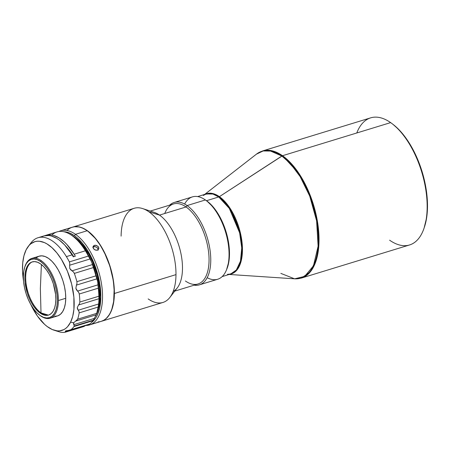 <?xml version="1.0" encoding="UTF-8"?>
<svg xmlns="http://www.w3.org/2000/svg" width="450" height="450" viewBox="0 0 450 450"><rect width="100%" height="100%" fill="white"/><g stroke="black" fill="none" stroke-linecap="round" stroke-linejoin="round"><path stroke-width="0.67" d="M227.453 274.337L230.692 273.983L236.334 270.017L240.474 261.163L241.734 247.933L239.642 232.858L229.314 208.417L218.762 196.954L206.499 200.711L205.447 200.008A41.844 20.751 73 0 1 206.499 200.711L218.762 196.954A41.844 20.751 -107 0 0 206.19 193.956L197.651 196.571M298.187 278.707L301.449 278.061L294.609 278.826A66.341 32.901 -107 0 0 317.762 229.089A66.341 32.901 -107 0 0 281.874 156.021L282.504 155.722A66.465 32.962 73 0 1 317.694 223.02A66.465 32.962 73 0 1 301.449 278.061L310.41 271.766L316.98 257.698L318.988 236.689L315.664 212.743L308.323 190.811L299.261 173.931L282.504 155.722L390.639 122.614L282.504 155.722L273.223 151.088L262.536 150.958A66.465 32.962 73 0 1 282.504 155.722L219.398 196.656L212.844 193.545L205.312 194.226A41.968 20.812 73 0 1 219.398 196.656L281.874 156.021A66.341 32.901 -107 0 0 256.438 154.159L263.194 150.941L269.955 150.795L281.874 156.021L290.402 163.603L300.127 176.597L309.718 196.088L316.614 220.866L318.111 246.178L313.47 265.793L304.678 276.373L294.609 278.826L280.851 273.386M356.788 132.975A66.465 32.962 73 0 1 390.639 122.614A66.465 32.962 -107 0 0 370.671 117.849L262.536 150.958L256.438 154.159L204.654 194.428M184.629 204.041A43.076 21.364 73 0 1 205.386 199.963A43.076 21.364 -107 0 0 192.442 196.881L174.15 202.483A43.076 21.364 73 0 1 187.093 205.566L205.386 199.963L187.093 205.566A43.076 21.364 -107 0 0 169.661 205.144A43.076 21.364 73 0 1 174.15 202.483M164.745 213.497A41.844 20.751 73 0 1 186.064 206.966L187.093 205.566L186.064 206.966A41.844 20.751 -107 0 0 173.486 203.968L150.283 211.078M101.374 321.306L162.962 302.445A49.23 24.418 -107 0 0 175.984 274.624A49.23 24.418 73 0 1 169.852 297.456L177.278 287.893A41.844 20.751 -107 0 0 180.292 250.695A41.844 20.751 -107 0 0 159.491 215.106L186.064 206.966L159.491 215.106A41.844 20.751 -107 0 0 154.142 212.338L142.639 208.575A49.23 24.418 73 0 1 148.928 211.826L159.491 215.106L148.928 211.826A49.23 24.418 -107 0 0 134.134 208.299L72.546 227.154A49.23 24.418 73 0 1 100.491 245.317A49.23 24.418 73 0 1 114.39 293.484A49.23 24.418 73 0 1 101.374 321.306A49.23 24.418 73 0 1 101.267 321.334L104.068 320.108L106.087 318.639L109.558 314.432L110.976 311.738L113.102 305.297L114.221 297.658L114.39 293.484L175.984 274.624L114.39 293.484L113.321 280.012L109.98 266.046L106.627 257.051L100.226 244.901L95.288 238.146L92.683 235.277L87.339 230.681L81.979 227.762L79.358 226.969L74.362 226.749L72.034 227.323M121.112 236.121A49.23 24.418 73 0 1 142.639 208.575M75.482 234.315L74.453 235.716A48.004 23.805 73 0 1 99.191 280.513A48.004 23.805 73 0 1 91.682 322.307L94.522 319.618L96.114 317.374L97.498 314.747L99.568 308.464L100.828 296.944L99.788 283.815L96.531 270.191L91.339 257.259L87.019 249.576L82.204 242.994L77.074 237.757L74.453 235.716L75.482 234.315A49.23 24.418 73 0 1 101.548 284.164A49.23 24.418 73 0 1 89.516 324.934A49.23 24.418 73 0 1 85.714 325.474A49.23 24.418 -107 0 0 102.038 287.826A49.23 24.418 -107 0 0 75.482 234.315L87.137 230.743L75.482 234.315A49.23 24.418 -107 0 0 58.894 231.497A49.23 24.418 73 0 1 60.688 230.788A49.23 24.418 73 0 1 75.482 234.315M92.357 323.871L98.184 322.279M94.472 323.415L101.166 321.368A49.23 24.418 -107 0 0 113.198 280.597A49.23 24.418 -107 0 0 87.137 230.743A49.23 24.418 73 0 1 88.256 231.57A49.23 24.418 73 0 1 111.921 308.852A49.23 24.418 73 0 1 98.083 321.896M97.813 249.964L96.255 250.273L94.095 249.356L92.964 247.517L93.532 245.835L94.927 245.25L96.075 245.317L98.111 246.476L98.831 248.411L97.813 249.964M98.73 248.884L97.341 250.166L95.113 249.986L93.341 248.49L93.032 246.589L94.393 245.362L93.69 246.769L94.393 245.362L96.649 245.486L98.449 246.926L98.814 247.916L98.623 249.131M111.96 308.734A48.988 24.294 -107 0 0 111.999 308.616A48.988 24.294 -107 0 0 88.453 231.722A48.988 24.294 -107 0 0 88.352 231.643M41.012 312.902L40.359 288.501L41.4 264.51L40.359 288.501L41.012 312.902L40.14 313.104A27.816 13.793 73 0 1 25.498 285.469A27.816 13.793 73 0 1 31.691 262.086A27.816 13.793 73 0 1 40.573 263.897L37.547 262.243L34.622 261.608L31.922 261.996L29.548 263.407L27.591 265.787L26.117 269.032L25.194 273.032L24.857 277.622L25.11 282.628L27.349 293.124L29.244 298.204L31.567 302.912L34.228 307.069L37.119 310.506L40.14 313.104L43.172 314.752L46.091 315.394L48.791 315L51.165 313.588L53.128 311.214L54.596 307.963L55.519 303.969L55.856 299.379L55.603 294.368L53.364 283.877L51.469 278.792L49.146 274.084L46.485 269.933L43.594 266.49L40.573 263.897A27.816 13.793 73 0 1 55.378 292.596A27.816 13.793 73 0 1 47.97 315.236A27.816 13.793 73 0 1 40.14 313.104L41.012 312.902A27.889 13.832 -107 0 0 48.409 315.124L41.012 312.902A27.889 13.832 -107 0 1 26.404 285.637A27.889 13.832 -107 0 1 32.119 261.934A27.889 13.832 -107 0 0 26.404 285.637A27.889 13.832 -107 0 0 41.012 312.902M40.731 315.962A31.264 15.502 73 0 1 39.724 315.208A31.264 15.502 -107 0 0 40.016 315.444A31.264 15.502 -107 0 0 40.731 315.962A31.264 15.502 -107 0 0 58.393 300.538A31.264 15.502 73 0 1 50.124 318.206A31.264 15.502 73 0 1 40.731 315.962L40.123 315.501L40.731 315.962M50.124 318.206L57.482 315.951A31.264 15.502 -107 0 0 65.751 298.288L58.393 300.538A31.264 15.502 -107 0 0 41.214 260.657L40.596 261.501A30.521 15.137 73 0 1 57.364 300.437A30.521 15.137 73 0 1 40.123 315.501L36.804 312.649L33.632 308.874L30.713 304.318L28.164 299.149L26.083 293.574L24.553 287.803L23.631 282.06L23.349 276.559L23.721 271.524L24.733 267.137L26.348 263.571L28.496 260.966L31.106 259.419L34.065 258.986L37.271 259.689L40.596 261.501L43.909 264.347L47.087 268.121L50.006 272.683L52.554 277.847L54.63 283.427L56.16 289.198L57.088 294.941L57.364 300.437L56.992 305.477L55.98 309.859L54.371 313.425L52.217 316.029L49.613 317.582L46.648 318.009L43.442 317.306L40.123 315.501A30.521 15.137 73 0 1 39.426 314.989A30.521 15.137 73 0 1 24.756 267.075A30.521 15.137 73 0 1 40.596 261.501L41.214 260.657A31.264 15.502 -107 0 0 24.992 266.366L24.756 267.075M41.676 236.818L43.903 235.924L48.752 235.507L51.328 235.986L56.644 238.292L59.333 240.097L64.659 244.929L72.112 254.852A49.23 24.418 -107 0 1 73.277 256.804L75.324 256.179A49.23 24.418 73 0 0 74.16 254.227L85.399 250.785L74.16 254.227L66.831 244.44L64.232 241.847L58.944 237.819L53.702 235.451L51.159 234.922L48.701 234.833L44.758 235.71A49.23 24.418 73 0 1 45.771 235.356A49.23 24.418 73 0 1 74.16 254.227A49.23 24.418 73 0 1 75.324 256.179L73.277 256.804A49.23 24.418 -107 0 0 72.112 254.852A49.23 24.418 -107 0 0 43.723 235.98L38.002 237.735A49.23 24.418 73 0 1 66.392 256.607L72.112 254.852L66.392 256.607A49.23 24.418 -107 0 0 31.112 242.724L28.254 246.403A46.389 23.006 73 0 1 63.096 262.215A46.389 23.006 73 0 1 70.577 322.206A46.389 23.006 73 0 1 53.899 330.154A46.389 23.006 73 0 1 30.763 304.402L37.406 316.046L44.674 324.444L47.199 326.537L52.262 329.535L57.172 330.863L59.512 330.879L63.844 329.625L65.796 328.365L67.579 326.694L70.577 322.206L73.665 322.751L70.577 322.206L72.72 316.327L73.924 309.285L73.879 297.146L71.64 284.046L67.388 271.125L61.498 259.487L56.902 252.945L51.981 247.674L46.918 243.877L44.392 242.584L39.488 241.256L37.148 241.239L34.914 241.65L30.859 243.754L29.076 245.419L26.083 249.907A46.389 23.006 73 0 1 28.254 246.403M29.734 244.738A49.23 24.418 73 0 1 38.002 237.735M51.812 235.018A49.23 24.418 73 0 1 72.922 236.261A49.23 24.418 73 0 1 85.399 250.785A49.23 24.418 -107 0 0 57.009 231.913L45.771 235.356M73.508 323.73L73.665 322.751L75.651 321.103L96.086 314.843L94.326 318.397L73.89 324.658L73.665 322.751L75.651 321.103L96.086 314.843L94.326 318.397L73.89 324.658L74.239 326.025L73.508 323.73M74.014 326.503L74.239 326.025L93.369 320.169L94.326 318.397L93.369 320.169L74.239 326.025L74.014 326.503A49.23 24.418 73 0 1 70.712 329.889A49.23 24.418 -107 0 0 74.014 326.503L93.021 320.687L74.014 326.503M69.671 330.317L89.724 324.067A49.23 24.418 -107 0 0 93.021 320.687L93.369 320.169L93.021 320.687A49.23 24.418 73 0 1 89.724 324.067L68.197 330.491L89.094 324.371M53.899 330.154L60.362 332.139A49.23 24.418 -107 0 0 64.839 332.314L65.396 332.077L65.278 331.239L65.751 330.868L68.197 330.491L65.987 330.784M56.16 330.891L60.362 332.139A49.23 24.418 73 0 0 64.839 332.314L65.396 332.077L64.839 332.314M23.501 280.693A46.389 23.006 73 0 1 26.083 249.907L23.94 255.791L22.736 262.828L22.511 270.765L23.501 280.693M74.441 237.015A46.536 23.079 -107 0 0 71.426 235.176L74.441 237.015L74.064 237.139L74.441 237.015A46.536 23.079 -107 0 1 97.161 274.984A46.536 23.079 -107 0 1 95.332 316.35L97.903 310.736L99.444 304.054L99.849 300.319L99.585 287.989L97.121 274.821L92.672 261.934L88.785 254.059L81.951 244.069L79.492 241.352L74.441 237.015M73.676 256.686A46.108 22.866 -107 0 0 65.936 246.352L71.229 252.889L73.676 256.686M65.751 330.868L65.346 331.667L85.815 325.384L83.846 326.492L85.781 325.412L65.346 331.667L65.396 332.077M76.911 320.276L75.651 321.103L77.642 319.191L76.911 320.276M96.649 313.369L96.317 314.314L96.649 313.369L77.642 319.191L96.649 313.369A49.23 24.418 -107 0 0 98.151 307.063L79.144 312.885A49.23 24.418 73 0 1 77.642 319.191A49.23 24.418 -107 0 0 79.144 312.885L98.151 307.063L98.679 303.969L78.238 310.23L78.998 311.496L79.144 312.885L78.998 311.496L77.496 309.015L77.271 307.626L78.581 304.965L99.017 298.704L98.679 303.969L78.238 310.23L77.271 307.626L78.581 304.965L99.017 298.704L98.848 296.224L79.841 302.046L79.504 303.609L78.581 304.965L79.504 303.609L79.841 302.046L98.848 296.224A49.23 24.418 -107 0 0 98.269 288.18L79.262 294.002A49.23 24.418 73 0 1 79.841 302.046A49.23 24.418 -107 0 0 79.262 294.002L98.269 288.18L98.021 284.833L77.58 291.088L78.699 292.404L79.262 294.002L78.699 292.404L76.5 289.851L75.881 288.326L76.433 285.103L96.874 278.843L97.684 281.655L98.021 284.833L77.58 291.088L75.881 288.326L76.433 285.103L96.874 278.843L95.906 275.856L76.899 281.672L76.984 283.427L76.433 285.103L76.984 283.427L76.899 281.672L95.906 275.856A49.23 24.418 -107 0 0 93.358 267.576L74.351 273.398A49.23 24.418 73 0 1 76.899 281.672A49.23 24.418 -107 0 0 74.351 273.398L93.358 267.576L92.475 264.566L72.039 270.821L73.434 271.901L74.351 273.398L73.434 271.901L70.701 269.831L69.767 268.464L69.621 265.236L90.056 258.975L91.564 261.793L92.475 264.566L72.039 270.821L69.767 268.464L69.621 265.236L90.056 258.975L88.38 256.067L69.373 261.889L69.806 263.526L69.621 265.236L69.806 263.526L69.373 261.889A49.23 24.418 -107 0 0 66.392 256.607A49.23 24.418 73 0 1 69.373 261.889L88.38 256.067L91.564 261.793L93.358 267.576A49.23 24.418 73 0 1 95.906 275.856L97.684 281.655L98.269 288.18A49.23 24.418 73 0 1 98.848 296.224L99.067 300.954L98.151 307.063A49.23 24.418 73 0 1 96.649 313.369L96.981 312.368A48.004 23.805 -107 0 0 99.067 300.954A48.004 23.805 -107 0 0 97.684 281.655A48.004 23.805 -107 0 0 91.564 261.793A48.004 23.805 -107 0 0 73.907 237.015L72.922 236.261M54.771 316.282L57.808 315.844L60.474 314.257L62.679 311.586L64.333 307.935L65.368 303.446L65.751 298.288L65.464 292.657L64.513 286.774L62.949 280.862L60.818 275.153L58.208 269.859L55.221 265.191L51.964 261.321L48.572 258.407L45.169 256.551L41.884 255.831L38.852 256.275L36.18 257.861M96.317 314.314L96.086 314.843M85.399 250.785A49.23 24.418 73 0 1 88.38 256.067A49.23 24.418 -107 0 0 85.399 250.785M96.812 312.863L98.623 305.257L99.197 296.387L98.499 286.678L97.684 281.655L95.164 271.558L91.564 261.793L86.889 252.54L81.484 244.609L78.587 241.273L73.867 236.987M41.214 260.657A31.264 15.502 73 0 1 58.393 300.538L65.751 298.288A31.264 15.502 -107 0 0 56.919 267.699A31.264 15.502 -107 0 0 39.178 256.168L31.815 258.418A31.264 15.502 73 0 1 41.214 260.657M24.874 266.726A31.264 15.502 73 0 1 31.815 258.418M175.984 274.624A49.23 24.418 -107 0 0 148.928 211.826A49.23 24.418 73 0 1 175.984 274.624M111.921 308.852L113.659 301.472L114.159 289.052L113.192 279.984L109.867 266.085L104.569 252.889L100.159 245.047L95.242 238.326L88.419 231.694M66.971 230.49A49.23 24.418 73 0 1 87.137 230.743A49.23 24.418 -107 0 0 72.337 227.216L60.688 230.788M98.044 250.256L98.134 249.278L97.003 247.438L94.793 246.628L92.824 247.258M63.956 231.756A48.004 23.805 73 0 1 74.453 235.716L69.227 232.869L63.956 231.756M169.852 297.456A49.23 24.418 73 0 1 148.168 298.918M174.786 291.105L197.989 283.995A41.844 20.751 -107 0 0 208.215 249.345A41.844 20.751 -107 0 0 186.064 206.966A41.844 20.751 73 0 1 209.059 260.347A41.844 20.751 73 0 1 185.417 280.997M159.491 215.106A41.844 20.751 73 0 1 181.339 255.639A41.844 20.751 73 0 1 173.177 291.414M194.164 285.171A43.076 21.364 -107 0 0 210.499 254.081A43.076 21.364 -107 0 0 187.093 205.566A43.076 21.364 73 0 1 209.903 249.188A43.076 21.364 73 0 1 199.373 284.861A43.076 21.364 73 0 1 194.164 285.171M199.373 284.861L217.665 279.259A43.076 21.364 -107 0 0 228.195 243.585A43.076 21.364 -107 0 0 205.386 199.963A43.076 21.364 73 0 1 206.364 200.683A43.076 21.364 73 0 1 227.076 268.307A43.076 21.364 73 0 1 207.186 277.701M227.464 267.131A41.844 20.751 -107 0 0 207.349 201.442L213.154 207.084L217.356 212.828L222.795 223.155L225.647 230.799L227.745 238.714L229.314 250.414L228.881 261.028L227.076 268.307M98.145 249.778L98.004 248.771L97.003 247.438L95.377 246.696L93.69 246.769M226.693 269.381A41.844 20.751 73 0 0 206.499 200.711L211.044 204.615L217.457 212.794L222.896 223.121L225.748 230.766L228.589 242.64L229.416 250.386L228.988 261L226.592 269.606M301.449 278.061L409.584 244.952A66.465 32.962 -107 0 0 425.829 189.911A66.465 32.962 -107 0 0 390.639 122.614A66.465 32.962 73 0 1 392.152 123.722A66.465 32.962 73 0 1 424.103 228.054L426.701 217.367L427.275 212.13L427.376 200.818L426.082 188.752L423.444 176.389L421.656 170.241L417.212 158.327L414.602 152.668L408.729 142.228L402.182 133.279L398.734 129.471L393.098 124.448M424.103 228.054A66.465 32.962 73 0 1 389.616 240.193M424.491 226.879A65.233 32.349 -107 0 0 393.137 124.476L392.152 123.722M219.398 196.656A41.968 20.812 73 0 1 241.836 240.671A41.968 20.812 73 0 1 229.815 274.252L235.806 271.243L240.547 263.171L242.46 250.149L240.778 234.619L230.355 208.738L219.398 196.656L218.762 196.954L219.398 196.656M222.154 276.598L230.692 273.983A41.844 20.751 -107 0 0 240.919 239.327A41.844 20.751 -107 0 0 218.762 196.954L212.917 194.034L206.19 193.956L203.304 195.474M89.516 324.934L94.421 323.432M84.167 326.424L65.109 332.257M40.016 315.444L39.426 314.989M206.364 200.683L207.349 201.442M294.609 278.826L229.157 274.455"/></g></svg>
